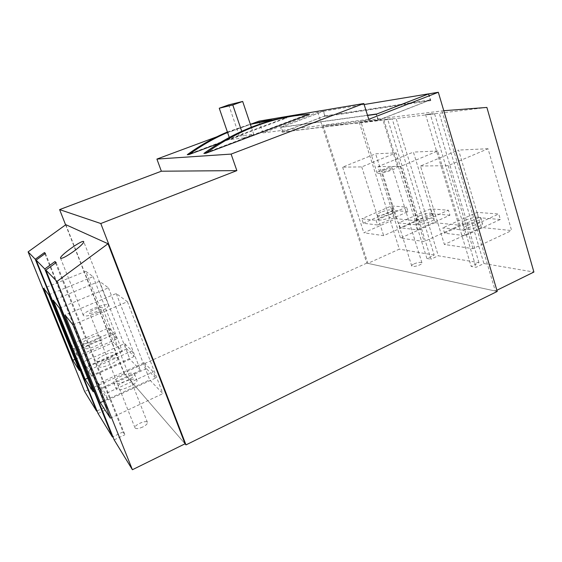 <?xml version="1.0" encoding="UTF-8"?>
<svg xmlns="http://www.w3.org/2000/svg" width="562" height="562" viewBox="0 0 562 562"><rect width="100%" height="100%" fill="white"/><g stroke="black" fill="none" stroke-linecap="round" stroke-linejoin="round"><path stroke-width="0.42" stroke-dasharray="2.81 2.11" d="M465.905 220.03C463.018 221.379 461.767 222.489 462.161 223.353C463.411 226.177 483.137 220.29 480.861 217.754C478.136 216.475 473.155 217.234 465.905 220.03M465.153 235.682L463.488 230.111L442.912 227.814L444.542 233.167L465.153 235.682L500.342 219.496L498.747 213.996L477.103 212.373L442.912 227.814M463.488 230.111L498.747 213.996M500.342 219.496L478.662 217.656L477.103 212.373M467.507 225.397C464.619 226.753 463.376 227.877 463.783 228.762C465.048 231.656 484.76 225.805 482.463 223.198C479.73 221.864 474.742 222.594 467.507 225.397M478.662 217.656L444.542 233.167M419.603 215.787C416.8 217.065 415.55 218.084 415.859 218.85C416.835 221.224 434.496 215.703 432.614 213.602C430.394 212.577 426.059 213.307 419.603 215.787M415.69 224.772L398.718 222.875L400.249 227.75L417.264 229.83L415.69 224.772L448.42 210.216L430.506 208.874L398.718 222.875M121.996 375.774C116.285 378.528 113.538 380.867 113.756 382.792C114.943 386.825 136.833 377.453 134.501 373.948C132.864 372.381 128.698 372.992 121.996 375.774M144.104 362.771L153.335 371.854L155.709 378.008L146.387 368.658L144.104 362.771L98.413 383.41L105.593 393.674L153.335 371.854M258.977 121.139L262.96 132.885L317.741 112.224L323.319 111.297L325.012 116.545L430.815 100.605L429.951 100.106L378.107 120.38L376.196 114.255M428.799 93.847L430.815 100.605M317.741 112.224L366.775 263.128L497.222 291.453M376.055 220.346L377.538 224.983L363.249 223.233L361.809 218.758L376.055 220.346L406.565 207.076L391.496 205.945L361.809 218.758M124.631 343.614L126.703 348.932L134.213 356.456L132.056 350.92L124.631 343.614L83.302 361.816L89.056 370.042L132.056 350.92M366.775 263.128L123.858 372.943L65.606 224.856M123.858 372.943L185.053 443.804L124.371 373.533L84.63 391.51M108.726 327.962L110.63 332.816L116.798 338.998L114.824 333.969L108.726 327.962L71.002 344.246L75.715 350.983L114.824 333.969M325.012 116.545L324.302 116.165L282.173 132.175L280.586 127.441L367.569 115.442M280.586 127.441L323.319 111.297M262.96 132.885L368.777 119.313M269.233 120.05L284.505 118.287L187.251 154.705M284.505 118.287L286.803 117.908L218.885 143.359M216.784 136.819L252.535 123.535M309.62 114.17L307.007 114.599L203.894 153.426M324.302 116.165L429.951 100.106M282.173 132.175L378.107 120.38M282.953 131.937L281.358 127.188L323.572 111.241L325.089 115.927L282.953 131.937L378.381 120.163L376.505 114.135M428.399 94.002L430.162 99.924L378.381 120.163M290.954 116.439L307.007 114.599M227.561 132.47L250.385 124.343M279.939 118.533L286.803 117.908M227.406 132L250.315 124.125M281.358 127.188L367.513 115.266M325.089 115.927L430.162 99.924M323.572 111.241L364.141 104.525M417.264 229.83L449.93 215.218L448.42 210.216M449.93 215.218L431.981 213.693L430.506 208.874M431.981 213.693L400.249 227.75M377.538 224.983L407.991 211.663L406.565 207.076M407.991 211.663L392.887 210.378L391.496 205.945M392.887 210.378L363.249 223.233M110.63 332.816L72.976 349.142L71.002 344.246M72.976 349.142L77.767 356.069L75.715 350.983M77.767 356.069L116.798 338.998M126.703 348.932L85.466 367.197L83.302 361.816M85.466 367.197L91.304 375.648L89.056 370.042M91.304 375.648L134.213 356.456M146.387 368.658L100.802 389.375L98.413 383.41M100.802 389.375L108.087 399.912L105.593 393.674M92.098 342.876C87.349 345.061 84.995 346.824 85.052 348.166C85.761 350.913 103.619 343.445 101.996 341.106C100.823 340.094 97.521 340.684 92.098 342.876M90.145 337.959C85.375 340.136 83.014 341.879 83.057 343.192C83.745 345.869 101.631 338.429 100.036 336.146C98.87 335.163 95.575 335.767 90.145 337.959M382.364 216.735C379.659 217.951 378.43 218.906 378.676 219.602C379.462 221.681 395.465 216.511 393.864 214.684C392.009 213.82 388.173 214.508 382.364 216.735M380.938 212.246C378.233 213.455 376.997 214.403 377.235 215.077C378.008 217.108 394.018 211.923 392.431 210.153C390.59 209.317 386.754 210.019 380.938 212.246M106.576 360.326C101.392 362.764 98.863 364.794 98.989 366.403C99.917 369.733 119.566 361.408 117.627 358.535C116.243 357.27 112.562 357.868 106.576 360.326M104.434 354.924C99.235 357.355 96.699 359.357 96.812 360.93C97.704 364.183 117.388 355.879 115.477 353.084C114.114 351.854 110.433 352.472 104.434 354.924M421.114 220.676C418.318 221.962 417.074 222.995 417.383 223.774C418.381 226.212 436.028 220.711 434.124 218.548C431.897 217.48 427.556 218.189 421.114 220.676M124.357 381.76C118.659 384.527 115.934 386.895 116.165 388.869C117.395 392.993 139.236 383.593 136.868 379.989C135.21 378.381 131.037 378.971 124.357 381.76M108.087 399.912L155.709 378.008M55.547 262.995L123.015 431.939L112.913 436.737M56.151 262.552L124.89 434.763L123.015 431.939M114.177 439.877L124.89 434.763M44.918 253.736L106.246 406.677L97.029 410.941M45.403 253.385L107.778 408.974L106.246 406.677M142.671 427.036C138.624 428.778 136.067 429.059 135.02 427.886C133.545 425.251 146.499 419.533 147.427 422.392C147.666 423.727 146.078 425.279 142.671 427.036M98.055 413.484L107.778 408.974M98.217 312.444C89.948 315.718 84.988 316.722 83.331 315.472C81.342 312.423 107.595 301.871 108.578 305.292C108.677 306.929 105.227 309.318 98.217 312.444M97.121 311.404C92.899 313.069 90.363 313.589 89.513 312.95C88.452 311.411 101.954 305.974 102.439 307.737C102.481 308.587 100.703 309.81 97.121 311.404M110.363 418.198L162.889 393.632L149.717 379.905L103.52 401.135M72.919 324.85L127.441 301.724L116.236 293.54L65.023 315.001M48.803 294.769L93.13 276.659L85.768 271.284L113.7 342.363L74.901 359.364M85.768 271.284L43.653 288.355M93.13 276.659L122.425 351.454L113.7 342.363M79.411 370.527L122.425 351.454M59.537 308.159L108.438 287.842L99.453 281.281L129.913 359.258L87.721 378.149M99.453 281.281L53.235 300.298M108.438 287.842L140.521 370.316L129.913 359.258M93.222 391.791L140.521 370.316M116.236 293.54L149.717 379.905M127.441 301.724L162.889 393.632M65.831 224.695L124.371 373.533M383.832 119.657L426.895 258.45L434.18 255.078L392.234 119.004L383.832 119.657L387.675 119.179L430.977 259.18L438.311 255.78L478.964 262.7L471.167 266.409L476.049 267.287L483.91 263.543L533.9 272.043M426.895 258.45L430.977 259.18M478.964 262.7L434.588 113.826L425.56 114.522L430.183 113.953L476.049 267.287M425.56 114.522L471.167 266.409M381.507 119.748L360.79 121.455L381.507 119.748M392.234 119.004L359.448 123.008L323.227 125.846L367.878 263.367L399.322 249.149L359.448 123.008M443.762 110.707L323.227 125.846M486.889 107.44L439.28 113.257L483.91 263.543M430.183 113.953L439.28 113.257M434.588 113.826L396.133 118.526L438.311 255.78M387.675 119.179L396.133 118.526M414.046 263.866C417.952 262.328 420.587 261.976 421.943 262.826C423.165 264.456 412.431 267.807 411.742 266.009C411.524 265.419 412.297 264.709 414.046 263.866M441.95 110.84L495.326 291.039L496.878 290.273M495.326 291.039L367.878 263.367M434.18 255.078L399.322 249.149M382.055 169.886C389.859 166.956 394.974 165.839 397.397 166.542C399.385 168.27 377.973 175.26 377.116 173.173C376.849 172.492 378.493 171.389 382.055 169.886M384.563 169.865C388.574 168.361 391.201 167.792 392.431 168.15C393.435 169.036 382.504 172.611 382.041 171.55C381.9 171.199 382.743 170.637 384.563 169.865M417.102 220.845L396.034 218.674L363.825 232.787L383.663 235.661L417.102 220.845L396.041 152.871L375.62 153.791L342.616 167.167L361.738 166.893L396.041 152.871M420.46 166.036L448.216 165.628L488.034 148.74L511.61 230.575L481.402 227.462L458.571 150.061L420.46 166.036L444.387 244.477L472.993 248.629L511.61 230.575M448.216 165.628L472.993 248.629M481.402 227.462L444.387 244.477M378.015 166.654L400.861 166.324L437.728 151.002L460.004 225.257L434.981 222.685L413.4 152.091L378.015 166.654L400.523 238.112L424.148 241.541L460.004 225.257M400.861 166.324L424.148 241.541M434.981 222.685L400.523 238.112M361.738 166.893L383.663 235.661M396.034 218.674L375.62 153.791M342.616 167.167L363.825 232.787M488.034 148.74L458.571 150.061M437.728 151.002L413.4 152.091M228.713 104.869L239.335 136.074L229.998 139.573L243.978 137.901L241.723 131.269M229.998 139.573L229.261 137.409M251.355 127.223L253.722 134.241L243.978 137.901M239.335 136.074L253.722 134.241M83.057 343.192L85.052 348.166M100.036 336.146L101.996 341.106M377.235 215.077L378.676 219.602M392.431 210.153L393.864 214.684M96.812 360.93L98.989 366.403M115.477 353.084L117.627 358.535M415.859 218.85L417.383 223.774M432.614 213.602L434.124 218.548M113.756 382.792L116.165 388.869M134.501 373.948L136.868 379.989M462.161 223.353L463.783 228.762M480.861 217.754L482.463 223.198M108.578 305.292L83.759 241.751M83.331 315.472L60.556 258.218M147.427 422.392L102.439 307.737M135.02 427.886L89.513 312.95M397.397 166.542L382.806 119.544M377.116 173.173L360.79 121.455M421.943 262.826L392.431 168.15M411.742 266.009L382.041 171.55"/><path stroke-width="0.84" d="M367.569 115.442L376.196 114.255L428.799 93.847L438.318 92.273L497.222 291.453L185.987 444.886L100.788 223.528L236.862 170.616L231.108 154.093L363.825 103.52L368.777 119.313L438.318 92.273M65.606 224.856L59.607 209.598L100.788 223.528M185.053 443.804L132.407 469.727L114.177 439.877L45.859 270.076L56.959 281.457L108.023 243.746L185.053 443.804L185.987 444.886M252.535 123.535L258.977 121.139L363.825 103.52M227.406 132C213.391 137.852 200.009 145.417 187.251 154.705L188.944 154.571C201.231 145.621 214.108 138.252 227.561 132.47M218.885 143.359L188.944 154.571M59.607 209.598L161.357 171.213L156.91 159.074L216.784 136.819M156.91 159.074L231.108 154.093M205.833 153.271C238.569 129.794 273.167 116.755 309.62 114.17L205.833 153.271L203.894 153.426C231.263 133.658 260.283 121.329 290.954 116.439M161.357 171.213L236.862 170.616M250.385 124.343L279.939 118.533M250.315 124.125L269.233 120.05M376.505 114.135L428.399 94.002M367.513 115.266L376.47 114.023M364.141 104.525L428.37 93.896M45.859 270.076L56.151 262.552L54.971 261.541L55.547 262.995M112.913 436.737L112.407 436.976L98.055 413.484L36.137 260.108L45.403 253.385L44.454 252.57L44.918 253.736M60.647 258.323L60.556 258.218C58.933 256.124 83.014 238.969 83.731 241.681C83.738 243.107 80.514 246.247 74.058 251.102C66.857 256.209 62.382 258.618 60.647 258.323M97.029 410.941L96.615 411.131L84.63 391.51L28.1 251.867L65.831 224.695L108.023 243.746M28.1 251.867L35.273 259.223L96.615 411.131M44.454 252.57L35.273 259.223M36.137 260.108L44.791 268.98L112.407 436.976M54.971 261.541L44.791 268.98M100.254 402.631L110.363 418.198L72.919 324.85L65.023 315.001L100.254 402.631L103.52 401.135M43.653 288.355L72.765 360.298L79.411 370.527L48.803 294.769L43.653 288.355M74.901 359.364L72.765 360.298M53.235 300.298L85.115 379.315L93.222 391.791L59.537 308.159L53.235 300.298M87.721 378.149L85.115 379.315M132.407 469.727L56.959 281.457M496.878 290.273L533.9 272.043L486.889 107.44L443.762 110.707M241.723 131.269L232.794 104.961L242.672 101.448L251.355 127.223M229.261 137.409L219.257 108.227L232.794 104.961M219.257 108.227L228.713 104.869L242.672 101.448"/></g></svg>
